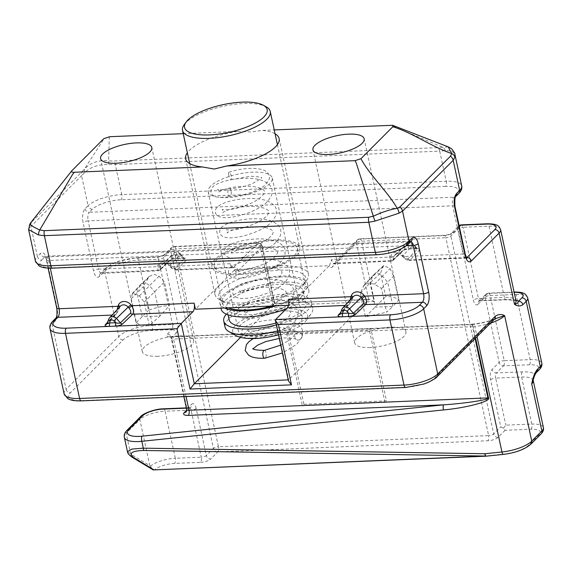 <?xml version="1.0" encoding="UTF-8"?>
<svg xmlns="http://www.w3.org/2000/svg" width="572" height="572" viewBox="0 0 572 572"><rect width="100%" height="100%" fill="white"/><g stroke="black" fill="none" stroke-linecap="round" stroke-linejoin="round"><path stroke-width="0.43" stroke-dasharray="2.86 2.15" d="M352.216 297.833A2.617 1.351 -158.6 0 1 352.345 298.67L352.345 298.67A2.617 1.351 -158.6 0 1 352.195 298.906L352.609 297.84A5.613 4.698 44.9 0 1 353.417 296.553L352.76 297.604A2.617 1.351 -158.6 0 1 352.609 297.84L341.87 309.28L340.097 313.806L349.292 304.14L352.195 298.906M350.128 300.071L347.604 305.276L340.426 312.82M119.226 307.457A2.617 1.351 -158.6 0 1 119.348 308.294L119.348 308.294A2.617 1.351 -158.6 0 1 119.198 308.522L119.62 307.457A5.613 4.698 44.9 0 1 120.42 306.17L119.762 307.221A2.617 1.351 -158.6 0 1 119.62 307.457L108.88 318.904L107.1 323.423L116.345 313.706L119.198 308.522M117.131 309.695L114.607 314.893L107.429 322.444M159.009 270.349A2.617 2.216 -132.3 0 0 160.282 269.841A2.617 2.216 -132.3 0 0 160.775 269.133L160.825 269.083A2.617 2.166 46.2 0 1 160.382 269.748A2.617 2.166 46.2 0 1 159.095 270.27L158.194 270.778L157.422 266.688L157.843 265.623A8.237 6.893 44.9 0 1 170.37 265.108L176.076 270.041L177.241 269.519L186.436 259.852A2.617 2.216 43.6 0 1 184.177 258.83L184.091 258.108L181.303 256.692L179.78 254.905A2.488 2.081 -135.1 0 0 175.99 255.062L175.254 256.935L170.949 259.373A2.617 2.166 46.2 0 1 170.506 260.038L170.506 260.038A2.617 2.166 46.2 0 1 169.212 260.56L159.095 270.27L102.395 272.608L107.465 267.532A22.272 7.457 167.8 0 1 136.129 258.065L156.177 257.236A7.858 2.631 -12.2 0 0 166.295 253.897L173.387 246.782L257.736 243.3L233.934 267.181L177.241 269.519A2.617 2.216 43.6 0 1 174.989 268.497C173.924 269.19 172.437 268.525 170.52 266.495L169.648 265.479A5.613 4.698 -135.1 0 0 162.09 264.371A5.613 4.698 -135.1 0 0 161.111 265.83L160.689 266.895A2.617 1.351 -158.6 0 1 157.422 266.688L98.563 269.119A6.549 2.839 87.6 0 0 101.366 273.123A6.549 2.839 87.6 0 0 102.395 272.608A3.932 3.289 44.9 0 0 100.393 273.459L105.462 268.375A3.932 3.289 44.9 0 1 107.465 267.532M392.006 260.732A2.617 2.216 -132.3 0 0 393.279 260.224A2.617 2.216 -132.3 0 0 393.772 259.509L393.822 259.466A2.617 2.166 46.2 0 1 393.379 260.131A2.617 2.166 46.2 0 1 392.085 260.653L391.191 261.154L390.419 257.071L390.833 256.006A8.237 6.893 44.9 0 1 403.367 255.484L409.066 260.417C408.108 261.061 404.461 258.737 403.26 257.185L403.517 256.871L402.645 255.863A5.613 4.698 -135.1 0 0 395.088 254.755A5.613 4.698 -135.1 0 0 394.101 256.213L393.686 257.278A2.617 1.351 -158.6 0 1 390.419 257.071L331.553 259.502A6.549 2.839 87.6 0 0 334.355 263.506A6.549 2.839 87.6 0 0 335.392 262.991L359.195 239.11L443.543 235.628A3.932 1.702 -92.4 0 1 444.165 235.321A3.932 1.702 -92.4 0 1 445.845 237.723L361.497 241.205L374.538 301.537L369.569 299.27L368.697 299.585L288.681 379.858L288.467 380.952M280.216 265.88A47.819 16.009 -12.2 0 0 214.993 294.53A47.819 16.009 -12.2 0 0 219.248 299.428A47.819 16.009 -12.2 0 0 243.243 302.967A47.819 16.009 -12.2 0 0 306.621 280.537A47.819 16.009 -12.2 0 0 308.465 274.317A47.819 16.009 -12.2 0 0 280.216 265.88M245.166 304.712A44.544 14.915 167.8 0 1 222.808 301.423A44.544 14.915 167.8 0 1 231.052 282.825A44.544 14.915 167.8 0 1 279.601 270.17A44.544 14.915 167.8 0 1 304.197 283.819A44.544 14.915 167.8 0 1 245.166 304.712M183.226 133.662L237.888 131.41A47.819 16.009 -12.2 0 0 187.359 152.76M237.888 131.41L251.258 131.953L262.326 130.402L274.231 129.908M370.17 347.511A26.205 8.773 167.8 0 1 354.683 342.885A26.205 8.773 167.8 0 1 390.426 327.191A26.205 8.773 167.8 0 1 405.906 331.817A26.205 8.773 167.8 0 1 370.17 347.511M149.349 325.74L144.251 302.152L139.396 295.896L132.554 293.2L131.245 298.748L136.393 322.551C138.31 324.674 142.628 325.74 149.349 325.74L159.945 316.016L142.256 316.745L137.037 292.614L139.547 286.214A6.549 5.484 44.9 0 1 140.49 284.713A6.549 5.484 44.9 0 1 140.698 284.506A6.549 5.484 44.9 0 1 149.521 285.8L154.733 291.884L159.945 316.016L169.541 305.484L164.443 281.896L159.059 276.169L154.118 274.317L149.228 276.476L143.343 286.608L148.491 310.417C155.198 307.736 162.212 306.091 169.541 305.484M157.815 356.277A26.205 8.773 167.8 0 1 142.335 351.658A26.205 8.773 167.8 0 1 178.071 335.957A26.205 8.773 167.8 0 1 193.558 340.583A26.205 8.773 167.8 0 1 157.815 356.277M288.517 299.27L289.818 305.305L288.488 305.362M466.545 257.872A6.549 2.839 -92.4 0 1 465.894 258.072L409.073 260.417L410.238 259.902L419.426 250.236A2.617 2.216 43.6 0 1 417.174 249.206L417.081 248.491L414.3 247.068L412.777 245.288A2.488 2.081 -135.1 0 0 408.987 245.445L408.251 247.318L403.939 249.757A2.617 2.166 46.2 0 1 403.503 250.422L403.503 250.422A2.617 2.166 46.2 0 1 402.209 250.944L392.085 260.653L335.392 262.991A3.932 3.289 -135.1 0 0 333.39 263.835A3.932 3.289 -135.1 0 0 332.632 266.759A10.482 4.54 -92.4 0 1 328.693 266.309L289.818 305.305M398.691 300.085L393.543 276.283L390.09 268.54L383.655 265.508L380.566 272.973L385.664 296.561C392.392 296.589 396.732 297.762 398.691 300.085L392.943 306.399L375.246 307.128L370.034 282.997L372.544 276.591A6.549 5.484 44.9 0 1 373.487 275.096A6.549 5.484 44.9 0 1 373.695 274.889A6.549 5.484 44.9 0 1 382.511 276.183L387.73 282.268L392.943 306.399L386.593 312.226L381.445 288.417L374.481 284.198L369.183 282.911L364.114 285.121L360.374 293.229L365.472 316.817L386.593 312.226M109.76 136.701L109.273 137.58L108.651 160.861L113.628 161.025L438.052 147.633A6.549 2.839 87.6 0 1 439.711 151.151L115.287 164.55L121.793 194.623L446.217 181.231L439.711 151.151L445.345 150.629L451.859 150.965L454.883 154.34M71.929 170.642L30.23 223.48L82.375 171.35A6.549 5.484 44.9 0 0 81.567 175.683L30.924 226.491L37.43 256.563L40.469 253.518A10.482 4.54 -92.4 0 1 46.604 259.109L57.043 307.371A10.482 4.54 -92.4 0 1 55.076 321.085L52.038 324.131L66.123 389.289L118.79 336.45L104.705 271.3L99.642 276.376A10.482 4.54 -92.4 0 1 93.501 270.792L83.069 222.529A10.482 4.54 -92.4 0 1 85.035 208.809L88.074 205.763L81.567 175.683L84.856 172.401C90.734 166.967 98.684 164.336 108.701 164.529L115.287 164.55A6.549 2.839 87.6 0 0 113.628 161.025M28.6 229.622L28.972 228.471L30.924 226.491A6.549 5.484 44.9 0 1 31.732 222.15M445.345 150.629A6.549 4.576 76.4 0 0 442.235 147.083L390.454 125.111M275.068 133.791A47.819 16.009 -12.2 0 0 262.326 130.402M303.911 404.275L386.493 400.865L370.842 328.471L288.259 331.882L303.911 404.275L302.395 405.798L384.97 402.388L386.493 400.865M234.77 269.584L234.313 270.206A10.482 4.54 87.6 0 0 238.259 270.656A3.932 3.289 -135.1 0 0 233.934 267.181A6.549 2.839 -92.4 0 1 232.904 267.689A6.549 2.839 -92.4 0 1 230.101 263.685L234.77 269.584L329.493 265.673L331.553 259.502M374.538 301.537L273.08 305.727L274.317 303.482L240.576 337.337M234.313 270.206L195.445 309.202M328.693 266.309L329.493 265.673M84.856 172.401A6.549 3.868 41.7 0 1 84.806 168.733C88.889 161.361 100.279 145.388 103.797 138.667M127.449 451.68L130.659 454.046A3.932 3.403 -58.8 0 0 132.161 457.257M149.807 465.665L139.847 419.576L126.169 433.29L130.659 454.046L149.807 465.665L153.174 469.927L486.636 455.884L503.667 454.111A22.272 7.457 -12.2 0 0 529.007 444.894L539.131 434.734A15.723 5.262 -12.2 0 0 531.052 429.222L505.097 430.294L503.439 428.256L500.779 426.819L490.604 379.765A7.858 3.403 87.6 0 1 492.077 369.476L499.163 362.362L485.077 297.211L477.992 304.318A3.932 3.289 44.9 0 1 478.743 301.401A3.932 3.289 44.9 0 1 480.745 300.557L487.837 293.443L513.792 292.371A15.723 5.262 167.8 0 1 514.171 292.356M475.589 338.131L473.108 326.669L474.817 326.49A3.932 1.151 84.1 0 0 473.48 324.067C481.159 323.216 488.359 321.457 495.08 318.776L492.463 320.041A30.13 10.089 167.8 0 1 473.101 324.353L471.399 324.531A7.858 2.631 -12.2 0 1 470.22 324.617L171.314 336.958A7.858 2.631 -12.2 0 1 167.274 334.205L171.836 329.629L151.78 330.459A22.272 7.457 -12.2 0 0 123.116 339.925L70.442 392.764A22.272 7.457 -12.2 0 0 81.889 400.572L406.313 387.172A22.272 7.457 -12.2 0 0 434.977 377.713L492.463 320.041A3.932 3.289 44.9 0 0 494.465 319.197M536.178 372.787A3.932 3.289 44.9 0 1 534.191 373.623L537.523 370.277A15.723 5.262 -12.2 0 0 529.443 364.764L503.489 365.837L496.396 372.951L522.35 371.879A23.581 7.894 167.8 0 1 534.191 373.623L533.218 380.022M503.439 428.256L505.834 425.146L531.788 424.074L521.614 377.019L495.659 378.092L505.834 425.146M369.569 299.27L274.317 303.482L368.697 299.585L356.435 242.878L332.632 266.759M82.375 171.35L84.806 168.733C90.676 162.541 98.627 159.917 108.651 160.861A6.549 0.729 -84.3 0 1 108.701 164.529M30.023 223.645L30.23 223.48A6.549 6.385 -123.4 0 0 28.972 228.471M448.162 146.854L438.052 147.633M384.97 402.388L369.319 329.994L286.744 333.404L288.259 331.882M286.744 333.404L302.395 405.798M369.319 329.994L370.842 328.471M381.445 288.417L393.543 276.283M360.374 293.229L370.034 282.997L380.566 272.973M365.472 316.817L385.664 296.561M393.822 259.466L403.939 249.757L405.72 245.231A5.112 4.276 44.9 0 1 406.613 243.901A5.112 4.276 44.9 0 1 413.492 244.909L417.174 249.206L407.986 258.88C406.921 259.574 405.426 258.901 403.517 256.871M131.245 298.748L143.343 286.608M136.393 322.551L148.491 310.417M144.251 302.152L164.443 281.896M465.894 258.072A6.549 2.839 -92.4 0 1 463.098 254.068L404.232 256.499L403.26 257.185L402.388 256.177L412.777 245.288M409.781 248.713L415.837 248.462A2.617 1.137 -92.4 0 1 415.422 248.67A2.617 1.137 -92.4 0 1 414.3 247.068L408.251 247.318A2.617 1.137 87.6 0 0 409.366 248.92A2.617 1.137 87.6 0 0 409.373 248.92A2.617 1.137 87.6 0 0 409.781 248.713C406.334 248.977 403.811 249.721 402.209 250.944M403.367 255.484L402.388 256.177C396.053 251.894 396.975 254.283 395.088 254.755L406.613 243.901C407.564 241.977 413.141 242.785 413.749 244.594L417.51 248.834L409.373 248.92C406.156 249.342 404.197 249.842 403.496 250.429L393.279 260.224L391.191 261.154L333.39 263.835L357.193 239.961A3.932 3.289 -135.1 0 0 356.435 242.878A3.932 1.316 -12.2 0 1 361.497 241.205A3.932 1.702 -92.4 0 0 359.817 238.803A3.932 3.932 0 0 0 357.193 239.961A3.932 3.289 -135.1 0 1 359.195 239.11A3.932 1.702 -92.4 0 1 359.817 238.803L444.165 235.321C448.834 234.985 452.037 233.162 451.658 233.133A3.932 3.289 -135.1 0 0 450.908 236.057L493.686 433.933L500.779 426.819M230.101 263.685L170.52 266.495M176.791 258.337L182.84 258.086A2.617 1.137 -92.4 0 1 182.425 258.294L182.425 258.294A2.617 1.137 -92.4 0 1 181.303 256.692L175.254 256.935A2.617 1.137 87.6 0 0 176.376 258.544L176.376 258.544A2.617 1.137 87.6 0 0 176.791 258.337C173.337 258.594 170.814 259.338 169.212 260.56M106.978 323.595L106.714 324.038A2.617 2.216 -136.4 0 0 107.1 323.423M339.975 313.971L339.704 314.421A2.617 2.216 -136.4 0 0 340.097 313.806M236.165 335.664A38.317 12.834 167.8 0 1 233.941 327.163A38.317 12.834 167.8 0 1 279.958 309.13A38.317 12.834 167.8 0 1 306.47 320.113A38.317 12.834 167.8 0 1 306.177 320.527A38.317 12.834 167.8 0 1 278.5 334.827M277.663 330.959A44.866 15.022 -12.2 0 0 311.025 313.957A44.866 15.022 -12.2 0 0 311.368 313.477A44.866 15.022 -12.2 0 0 312.762 308.122A44.866 15.022 -12.2 0 0 273.087 301.544A44.866 15.022 -12.2 0 0 226.44 321.729A44.866 15.022 -12.2 0 0 225.046 327.084M239.21 326.648A32.754 10.968 167.8 0 1 273.259 311.912A32.754 10.968 167.8 0 1 302.216 316.716A32.754 10.968 167.8 0 1 301.201 320.627A32.754 10.968 167.8 0 1 267.153 335.356A32.754 10.968 167.8 0 1 238.195 330.559A32.754 10.968 167.8 0 1 239.21 326.648M209.216 187.895A32.754 10.968 167.8 0 1 243.257 173.159A32.754 10.968 167.8 0 1 272.222 177.964A32.754 10.968 167.8 0 1 271.2 181.867A32.754 10.968 167.8 0 1 237.158 196.604A32.754 10.968 167.8 0 1 208.194 191.806A32.754 10.968 167.8 0 1 209.216 187.895M298.319 253.153A44.866 15.022 167.8 0 1 251.68 273.337A44.866 15.022 167.8 0 1 212.005 266.759A44.866 15.022 167.8 0 1 213.399 261.404A44.866 15.022 167.8 0 1 260.038 241.212A44.866 15.022 167.8 0 1 299.714 247.798A44.866 15.022 167.8 0 1 298.319 253.153M296.153 253.36A42.578 14.257 167.8 0 1 251.894 272.515A42.578 14.257 167.8 0 1 214.243 266.273A42.578 14.257 167.8 0 1 215.565 261.19A42.578 14.257 167.8 0 1 259.831 242.035A42.578 14.257 167.8 0 1 297.476 248.277A42.578 14.257 167.8 0 1 296.153 253.36M228.078 307.858A42.578 14.257 167.8 0 1 222.072 302.474A42.578 14.257 167.8 0 1 223.395 297.39A42.578 14.257 167.8 0 1 267.653 278.235A42.578 14.257 167.8 0 1 305.298 284.477A42.578 14.257 167.8 0 1 303.975 289.561A42.578 14.257 167.8 0 1 272.451 306.02M224.674 307.993A44.866 15.022 167.8 0 1 219.827 302.953A44.866 15.022 167.8 0 1 221.221 297.597A44.866 15.022 167.8 0 1 267.868 277.413A44.866 15.022 167.8 0 1 307.543 283.991A44.866 15.022 167.8 0 1 306.149 289.346A44.866 15.022 167.8 0 1 275.854 305.884M221.135 308.987A44.866 15.022 167.8 0 1 222.529 303.632A44.866 15.022 167.8 0 1 269.169 283.447A44.866 15.022 167.8 0 1 308.844 290.025A44.866 15.022 167.8 0 1 307.45 295.381A44.866 15.022 167.8 0 1 286.286 308.851M302.18 295.888A39.304 13.163 167.8 0 1 261.325 313.57A39.304 13.163 167.8 0 1 226.576 307.815A39.304 13.163 167.8 0 1 227.799 303.117A39.304 13.163 167.8 0 1 268.654 285.435A39.304 13.163 167.8 0 1 303.403 291.198A39.304 13.163 167.8 0 1 302.18 295.888M229.186 319.877A39.304 13.163 167.8 0 1 230.409 315.186A39.304 13.163 167.8 0 1 271.264 297.504A39.304 13.163 167.8 0 1 306.013 303.267A39.304 13.163 167.8 0 1 304.79 307.958A39.304 13.163 167.8 0 1 275.961 323.087M226.312 314.185A44.866 15.022 167.8 0 1 273.709 295.223A44.866 15.022 167.8 0 1 311.454 302.087A44.866 15.022 167.8 0 1 310.06 307.443A44.866 15.022 167.8 0 1 276.355 324.925M184.263 124.582A44.866 15.022 167.8 0 1 223.209 106.249A44.866 15.022 167.8 0 1 266.245 106.857M264.278 350.386L264.35 350.386A3.932 1.702 -92.4 0 1 266.03 352.788A3.932 1.702 -92.4 0 1 264.793 358.222M302.066 335.092A3.932 3.532 124.3 0 0 300.7 333.026A3.932 3.532 124.3 0 0 296.518 333.283A3.932 3.532 124.3 0 0 294.909 337.459A3.932 3.532 124.3 0 0 296.275 339.518A3.932 3.532 124.3 0 0 300.457 339.26A3.932 3.532 124.3 0 0 302.066 335.092M228.736 174.996A3.932 1.123 71.7 0 1 228.929 172.243A3.932 1.123 71.7 0 1 231.596 176.948A3.932 1.123 71.7 0 1 231.395 179.708A3.932 1.123 71.7 0 1 228.736 174.996M231.074 191.105A3.932 1.702 87.6 0 0 229.393 188.703A3.932 1.702 87.6 0 0 229.308 188.71A3.932 1.702 87.6 0 0 228.035 194.151A3.932 1.702 87.6 0 0 228.035 194.158A3.932 1.702 87.6 0 0 229.722 196.561A3.932 1.702 87.6 0 0 229.794 196.553A3.932 1.702 87.6 0 0 231.074 191.105L231.074 191.105M347.604 305.276A2.617 2.159 -137.7 0 0 348.984 304.654L348.984 304.654A2.617 2.159 -137.7 0 0 349.335 304.082M114.607 314.893A2.617 2.159 -137.7 0 0 115.987 314.278L115.987 314.278A2.617 2.159 -137.7 0 0 116.345 313.706M99.642 276.376A3.932 3.289 44.9 0 1 100.393 273.459L158.194 270.778L160.282 269.841L170.506 260.038C171.207 259.459 173.159 258.959 176.376 258.544L184.513 258.451L180.752 254.218L179.78 254.905M50.293 268.197L48.627 260.482L406.485 245.71M112.091 315.079L114.529 314.979A2.617 2.216 -136.4 0 0 115.901 314.371A2.617 2.216 -136.4 0 0 116.295 313.756M345.088 305.462L347.519 305.362A2.617 2.216 -136.4 0 0 348.899 304.754A2.617 2.216 -136.4 0 0 349.292 304.14M466.38 257.586L410.238 259.902A2.617 2.216 43.6 0 1 407.986 258.88M445.481 186.379L121.057 199.771A22.272 7.457 -12.2 0 0 92.392 209.238L89.354 212.283L453.889 197.233L456.928 194.187A22.272 7.457 -12.2 0 0 445.481 186.379A3.932 1.702 87.6 0 0 446.217 181.231A26.205 8.773 167.8 0 1 461.697 185.857M92.392 209.238A3.932 3.289 44.9 0 1 88.074 205.763A26.205 8.773 167.8 0 1 121.793 194.623A3.932 1.702 87.6 0 1 121.057 199.771M35.414 261.132A26.205 8.773 167.8 0 1 37.43 256.563A3.932 3.289 -135.1 0 0 41.749 260.038A22.272 7.457 -12.2 0 0 53.196 267.846L377.62 254.454A22.272 7.457 -12.2 0 0 406.284 244.988L409.323 241.942L44.788 256.992L41.749 260.038M443.543 235.628A7.858 2.631 167.8 0 0 453.66 232.289L459.33 226.605M415.837 248.462C419.033 248.455 420.234 249.042 419.426 250.236M273.08 305.727L260.038 245.395L175.69 248.877L218.468 446.753L488.631 435.599L445.845 237.723A3.932 1.316 -12.2 0 0 450.908 236.057L457.993 228.943A3.932 1.316 167.8 0 1 463.055 227.27L478.442 298.462L504.397 297.39L489.01 226.205L463.055 227.27A3.932 1.702 -92.4 0 0 461.375 224.867M186.05 396.553L173.616 339.053L472.522 326.712L475.096 338.624M186.386 408.158L188.789 408.058L186.751 410.103M196.153 408.479A7.858 3.403 87.6 0 0 191.548 404.29A3.932 3.289 -135.1 0 1 190.791 407.214A3.932 3.289 -135.1 0 1 188.789 408.058A3.932 1.702 -92.4 0 1 189.411 407.75A3.932 1.702 -92.4 0 1 191.091 410.153A3.932 1.316 -12.2 0 0 196.153 408.479L206.32 455.541A3.932 1.316 -12.2 0 1 201.265 457.207L191.091 410.153L165.136 411.225L175.311 458.279L201.265 457.207A3.932 1.702 -92.4 0 1 200.529 462.355L174.574 463.427A15.723 5.262 -12.2 0 0 154.912 469.583M200.529 462.355A7.858 2.631 -12.2 0 0 210.646 459.009A3.932 3.289 44.9 0 1 206.32 455.541L213.413 448.427L170.628 250.55L163.542 257.665L177.627 322.815A3.932 1.316 167.8 0 1 172.572 324.488L158.48 259.33L138.424 260.16L152.517 325.318L172.572 324.488A3.932 1.702 87.6 0 1 171.836 329.629A3.932 3.289 -135.1 0 1 176.155 333.104L171.6 337.68L186.987 408.866L191.548 404.29M505.097 430.294L498.012 437.401A7.858 2.631 -12.2 0 1 487.895 440.747L217.732 451.901L210.646 459.009M182.84 258.086C186.043 258.072 187.237 258.658 186.436 259.852M465.415 254.762A3.932 1.316 167.8 0 0 463.098 254.068L452.659 205.806L88.124 220.856L98.563 269.119A3.932 1.316 167.8 0 0 93.501 270.792M477.992 304.318A7.858 3.403 87.6 0 1 473.387 300.128L457.993 228.943A3.932 3.289 -135.1 0 1 458.751 226.026L451.658 233.133A3.932 3.289 -135.1 0 1 453.66 232.289M529.443 364.764A3.932 1.702 87.6 0 0 530.18 359.624L516.094 294.466L490.14 295.538L504.225 360.689L530.18 359.624A19.648 6.578 167.8 0 1 541.791 363.091M515.872 300.207A23.581 7.894 -12.2 0 0 506.699 299.485L480.745 300.557A3.932 1.702 -92.4 0 1 480.123 300.865A3.932 1.702 -92.4 0 1 478.442 298.462A3.932 1.316 167.8 0 0 473.387 300.128M275.64 319.533L288.681 379.858L288.238 379.879M238.259 270.656L262.062 246.775L274.317 303.482M176.155 333.104A7.858 3.403 87.6 0 0 177.627 322.815M490.561 323.116A26.205 8.773 -12.2 0 1 474.817 326.49L477.027 336.693M126.927 430.373A3.932 3.289 44.9 0 0 126.169 433.29A23.581 7.894 -12.2 0 0 124.36 437.401M533.226 380.487A19.648 6.578 -12.2 0 0 521.614 377.019A3.932 1.702 -92.4 0 1 522.35 371.879M531.052 429.222A3.932 1.702 -92.4 0 0 531.788 424.074A19.648 6.578 167.8 0 1 543.4 427.541M527.706 297.933A19.648 6.578 -12.2 0 0 516.094 294.466A3.932 1.702 87.6 0 0 514.414 292.063M506.699 299.485A3.932 1.702 -92.4 0 1 506.077 299.792A3.932 1.702 -92.4 0 1 504.397 297.39A19.648 6.578 167.8 0 1 516.008 300.858M500.614 229.672A19.648 6.578 -12.2 0 0 489.01 226.205A3.932 1.702 -92.4 0 0 487.323 223.802M123.116 339.925A3.932 3.289 44.9 0 1 118.79 336.45A26.205 8.773 167.8 0 1 152.517 325.318A3.932 1.702 87.6 0 1 151.78 330.459M166.295 253.897A3.932 3.289 44.9 0 0 164.3 254.74L164.3 254.74A3.932 3.289 44.9 0 0 163.542 257.665A3.932 1.316 167.8 0 1 158.48 259.33A3.932 1.702 87.6 0 0 156.799 256.928L136.744 257.757A3.932 1.702 87.6 0 1 138.424 260.16A26.205 8.773 -12.2 0 0 104.705 271.3A3.932 3.289 44.9 0 1 105.462 268.375C105.391 267.832 108.137 266.073 113.692 263.106L118.49 261.232L136.744 257.757A3.932 1.702 87.6 0 0 136.129 258.065M64.107 393.851A26.205 8.773 167.8 0 1 66.123 389.289A3.932 3.289 44.9 0 0 70.442 392.764M52.788 321.214A3.932 3.289 -135.1 0 0 52.038 324.131A26.205 8.773 -12.2 0 0 50.021 328.7M150.336 466.33A19.648 6.578 167.8 0 1 175.311 458.279A3.932 1.702 -92.4 0 1 174.574 463.427M163.456 408.823A3.932 1.702 87.6 0 1 165.136 411.225A19.648 6.578 -12.2 0 0 139.847 419.576A3.932 3.289 44.9 0 1 140.598 416.652M46.604 259.109A3.932 1.316 -12.2 0 0 46.303 259.788A3.932 1.316 -12.2 0 0 48.627 260.482A6.549 2.839 87.6 0 0 45.824 256.478A6.549 2.839 87.6 0 0 44.788 256.992A3.932 3.289 -135.1 0 1 40.469 253.518M48.105 268.132L46.303 259.788L44.831 256.227L411.325 241.098A3.932 3.289 44.9 0 1 409.323 241.942A6.549 2.839 -92.4 0 1 410.36 241.427A6.549 2.839 -92.4 0 1 410.896 241.527M85.035 208.809A3.932 3.289 -135.1 0 0 89.354 212.283A6.549 2.839 87.6 0 0 88.124 220.856A3.932 1.316 167.8 0 0 83.069 222.529M454.983 206.499A3.932 1.316 167.8 0 0 452.659 205.806A6.549 2.839 -92.4 0 1 453.889 197.233A3.932 3.289 -135.1 0 0 455.891 196.389M217.732 451.901A3.932 3.289 44.9 0 1 213.413 448.427A3.932 1.316 167.8 0 1 218.468 446.753A3.932 1.702 87.6 0 1 217.732 451.901M186.322 407.879L190.791 407.214L186.229 411.783A3.932 3.289 -135.1 0 0 186.987 408.866A3.932 1.316 167.8 0 0 186.686 409.552M471.399 324.531A3.932 1.151 84.1 0 1 471.771 324.245A3.932 1.151 84.1 0 1 473.108 326.669A3.932 1.316 167.8 0 1 472.522 326.712A3.932 1.702 87.6 0 0 470.842 324.31L171.936 336.651A3.932 1.702 87.6 0 1 173.616 339.053A3.932 1.316 167.8 0 1 171.293 338.359A3.932 1.316 167.8 0 1 171.6 337.68A3.932 3.289 -135.1 0 0 167.274 334.205M183.898 396.639L171.293 338.359L169.955 336.515L171.936 336.651A3.932 1.702 87.6 0 0 171.314 336.958M473.101 324.353A3.932 1.151 84.1 0 1 473.48 324.067L470.842 324.31A3.932 1.702 87.6 0 0 470.22 324.617M81.889 400.572A3.932 1.702 -92.4 0 1 81.274 400.879M406.313 387.172A3.932 1.702 -92.4 0 1 405.691 387.48M434.977 377.713A3.932 3.289 -135.1 0 0 436.979 376.862M537.523 370.277A3.932 3.289 -135.1 0 0 539.525 369.433M503.489 365.837A3.932 1.702 87.6 0 0 504.225 360.689A3.932 1.316 167.8 0 0 499.163 362.362A3.932 3.289 -135.1 0 0 503.489 365.837M490.604 379.765A3.932 1.316 -12.2 0 1 495.659 378.092A3.932 1.702 -92.4 0 1 496.396 372.951A3.932 3.289 44.9 0 1 492.077 369.476M490.14 295.538A3.932 1.702 87.6 0 0 488.459 293.136A3.932 1.702 87.6 0 0 487.837 293.443A3.932 3.289 44.9 0 0 485.835 294.287A3.932 3.289 44.9 0 0 485.077 297.211A3.932 1.316 167.8 0 1 490.14 295.538M498.012 437.401A3.932 3.289 44.9 0 1 493.686 433.933A3.932 1.316 167.8 0 1 488.631 435.599A3.932 1.702 87.6 0 1 487.895 440.747M262.062 246.775A3.932 3.289 -135.1 0 0 257.736 243.3A3.932 1.702 87.6 0 1 258.358 242.993A3.932 1.702 87.6 0 1 260.038 245.395A3.932 1.316 167.8 0 1 262.362 246.089A3.932 1.316 167.8 0 1 262.062 246.775M459.137 225.704A3.932 3.289 -135.1 0 0 458.751 226.026A3.932 3.932 0 0 1 459.13 225.69M175.69 248.877A3.932 1.702 87.6 0 0 174.01 246.475A3.932 1.702 87.6 0 0 173.387 246.782A3.932 3.289 44.9 0 0 171.385 247.633A3.932 3.289 44.9 0 0 170.628 250.55A3.932 1.316 167.8 0 1 175.69 248.877M274.71 303.203L262.362 246.089A3.932 3.932 0 0 0 258.358 242.993L174.01 246.475A3.932 3.932 0 0 0 171.385 247.633L164.3 254.74C162.405 255.634 162.92 256.206 156.799 256.928A3.932 1.702 87.6 0 0 156.177 257.236M456.928 194.187A3.932 3.289 -135.1 0 0 458.93 193.336M486.264 456.17A3.932 1.151 84.1 0 0 486.636 455.884A3.932 1.702 -92.4 0 1 486.164 456.17M503.288 454.404A3.932 1.151 84.1 0 0 503.667 454.111M541.133 433.891A3.932 3.289 44.9 0 1 539.131 434.734M531.002 444.051A3.932 3.289 44.9 0 1 529.007 444.894M408.286 244.144A3.932 3.289 44.9 0 1 406.284 244.988M376.998 254.762A3.932 1.702 87.6 0 0 377.62 254.454M52.574 268.154A3.932 1.702 87.6 0 0 53.196 267.846M55.827 318.168A3.932 3.289 -135.1 0 0 55.076 321.085M56.735 308.051A3.932 1.316 167.8 0 1 57.043 307.371M374.481 284.198L390.09 268.54M363.098 286.658L372.544 276.591L382.761 266.938M408.987 245.445A2.617 1.351 21.4 0 0 405.72 245.231L394.101 256.213A2.617 1.351 -158.6 0 1 390.833 256.006M393.686 257.278C392.921 259.373 392.95 260.117 393.772 259.509M342.607 308.115A5.112 4.276 -135.1 0 0 341.87 309.28M139.396 295.896L159.059 276.169M132.053 294.208L147.662 278.543M160.825 269.083L170.949 259.373L172.723 254.855L161.111 265.83A2.617 1.351 -158.6 0 1 157.843 265.623M160.689 266.895C159.924 268.99 159.953 269.734 160.775 269.133M175.99 255.062A2.617 1.351 21.4 0 0 172.723 254.855A5.112 4.276 44.9 0 1 173.616 253.525A5.112 4.276 44.9 0 1 180.495 254.533L169.648 265.479L169.391 265.794L170.263 266.809C171.464 268.354 175.111 270.685 176.069 270.034M170.37 265.108L169.391 265.794C163.056 261.518 163.978 263.906 162.09 264.371L173.616 253.525C174.539 251.608 180.137 252.388 180.752 254.218L180.495 254.533L184.177 258.83L174.989 268.497M109.609 317.732A5.112 4.276 -135.1 0 0 108.88 318.904M119.805 306.835A2.617 1.351 -158.6 0 1 119.762 307.221L119.348 308.294C118.976 309.495 117.153 312.977 115.987 314.278L106.714 324.038M352.802 297.211A2.617 1.351 -158.6 0 1 352.76 297.604L352.345 298.67C351.973 299.878 350.15 303.36 348.984 304.654L339.704 314.421M222.808 301.423L219.248 299.428M185.643 158.794L214.993 294.53M354.683 342.885L312.948 149.843M142.335 351.658L100.6 158.608M233.669 267.675L176.076 270.041M193.558 340.583L151.816 147.533M405.906 331.817L364.164 138.767M279.122 138.581L308.465 274.317M304.197 283.819L306.621 280.537M516.201 301.294C514.292 301.58 521.328 300.607 506.077 299.792L480.123 300.865L478.743 301.401L485.835 294.287A3.932 3.932 0 0 1 488.459 293.136L514.114 292.077M364.107 285.121L373.487 275.096M383.655 265.508L373.695 274.889M132.554 293.2L140.49 284.713M149.228 276.476L140.698 284.506M306.177 320.527L311.025 313.957M272.222 177.964L302.216 316.716M189.697 163.578L212.005 266.759M214.243 266.273L222.072 302.474M219.827 302.953L220.949 308.151M226.576 307.815L228.106 314.893M311.454 302.087L312.762 308.122M303.403 291.198L306.013 303.267M307.543 283.991L308.844 290.025M297.476 248.277L305.298 284.477M277.406 144.616L299.714 247.798M208.194 191.806L238.195 330.559M300.7 333.026C299.656 331.631 295.495 330.63 288.238 330.023L272.129 331.696L262.326 334.456L252.838 338.846M252.752 348.562L252.888 349.17L253.067 348.813M228.929 172.243C236.293 169.855 243.586 168.554 250.815 168.347C262.333 168.382 268.44 170.971 269.14 176.105C270.477 177.399 268.983 180.552 264.65 185.55C255.763 191.906 244.115 195.581 229.722 196.561M231.395 179.708L250.436 176.219C258.83 176.755 262.541 177.363 261.576 178.056L261.44 177.449C262.562 177.685 259.509 179.744 252.266 183.633C244.973 186.594 237.344 188.281 229.393 188.703M296.275 339.518C295.953 339.804 296.768 337.916 284.935 337.916L279.272 338.424M246.689 338.338L243.894 337.137L241.584 333.819C241.327 330.823 242.585 328.507 245.359 326.877C253.854 320.849 280.702 316.788 294.022 322.451C299.242 324.825 302.116 327.735 302.667 331.188L302.359 336.436L296.718 344.351L282.411 352.945M258.644 338.302L278.507 332.532L294.373 322.15L297.991 316.23L298.298 310.975C297.747 307.522 294.866 304.611 289.654 302.245C276.333 296.575 249.485 300.643 240.991 306.663C238.217 308.301 236.958 310.61 237.216 313.613C237.03 314.135 237.802 315.243 239.525 316.924C242.414 318.575 246.36 319.083 251.373 318.447C263.706 317.367 282.446 310.51 289.997 301.945L293.622 296.024L293.929 290.769C293.379 287.316 290.497 284.398 285.285 282.032C271.965 276.362 245.116 280.43 236.622 286.458C233.841 288.088 232.582 290.404 232.847 293.4C232.661 293.929 233.433 295.03 235.156 296.718C238.045 298.362 241.992 298.87 247.004 298.241C259.338 297.161 278.078 290.304 285.628 281.731L289.253 275.811L289.554 270.556C289.01 267.103 286.129 264.192 280.916 261.826C267.596 256.156 240.748 260.224 232.253 266.245C229.472 267.882 228.214 270.191 228.478 273.194C228.292 273.716 229.057 274.825 230.788 276.505C233.676 278.156 237.623 278.664 242.635 278.028C254.962 276.948 273.709 270.091 281.26 261.526L284.885 255.605L285.185 250.343C284.642 246.889 281.76 243.979 276.548 241.613C263.227 235.943 236.379 240.011 227.885 246.039C225.103 247.669 223.845 249.985 224.102 252.981C223.924 253.51 224.689 254.612 226.419 256.299C229.308 257.943 233.254 258.451 238.267 257.822C250.593 256.742 269.34 249.885 276.891 241.312L280.516 235.392L280.816 230.137C280.273 226.684 277.391 223.774 272.179 221.407C258.859 215.737 232.01 219.805 223.509 225.826C220.735 227.456 219.476 229.772 219.734 232.775C219.548 233.297 220.32 234.406 222.05 236.086C224.939 237.73 228.886 238.238 233.898 237.609C246.225 236.529 264.972 229.672 272.522 221.107L276.14 215.186L276.448 209.924C275.904 206.471 273.023 203.56 267.81 201.194C254.49 195.524 227.642 199.592 219.14 205.62C216.366 207.25 215.108 209.567 215.365 212.562C215.179 213.091 215.951 214.193 217.682 215.88C220.563 217.524 224.517 218.032 229.529 217.403C241.856 216.323 260.603 209.466 268.154 200.894L271.772 194.973L272.079 189.718C271.536 186.265 268.654 183.355 263.435 180.988C250.121 175.318 223.273 179.379 214.772 185.407C211.998 187.037 210.739 189.353 210.996 192.356C210.789 192.878 211.59 194.001 213.413 195.738L215.737 196.768C219.205 197.669 223.888 197.597 229.794 196.553M280.73 345.159L290.254 339.575L293.922 335.907L294.98 332.847C295.245 332.911 294.873 329.343 282.032 327.749C267.617 327.427 256.95 329.229 250.043 333.147L248.992 333.941L249.263 332.16L248.284 330.659L249.192 330.888C255.798 331.774 265.487 329.501 278.257 324.052C283.812 321.235 287.587 318.447 289.568 315.673C290.612 313.785 290.962 312.77 290.612 312.641C290.869 312.705 290.505 309.137 277.663 307.536C263.249 307.221 252.581 309.016 245.674 312.934L244.623 313.728L244.895 311.954L243.915 310.446L244.823 310.675C251.43 311.568 261.118 309.288 273.888 303.846C279.443 301.029 283.212 298.234 285.199 295.467C286.243 293.572 286.593 292.564 286.243 292.428C286.5 292.492 286.136 288.924 273.294 287.33C258.88 287.008 248.212 288.81 241.305 292.728L240.254 293.515L240.526 291.741L239.546 290.24L240.454 290.469C247.061 291.355 256.749 289.082 269.519 283.633C275.075 280.816 278.843 278.028 280.831 275.254C281.874 273.359 282.225 272.351 281.874 272.222C282.132 272.286 281.767 268.718 268.926 267.117C254.504 266.802 243.844 268.597 236.93 272.515L235.886 273.309L236.157 271.536L235.178 270.027L236.079 270.256C242.692 271.149 252.381 268.869 265.151 263.427C270.706 260.61 274.474 257.815 276.462 255.04C277.506 253.153 277.856 252.145 277.506 252.009C277.763 252.073 277.399 248.505 264.55 246.911C250.136 246.589 239.475 248.391 232.561 252.302L231.517 253.096L231.789 251.322L230.809 249.814L231.71 250.05C238.324 250.936 248.012 248.663 260.775 243.214C266.337 240.397 270.106 237.602 272.086 234.835C273.137 232.94 273.488 231.932 273.137 231.803C273.395 231.86 273.03 228.299 260.181 226.698C245.767 226.383 235.106 228.178 228.192 232.096L227.148 232.89L227.42 231.109L226.44 229.608L227.341 229.837C233.955 230.73 243.643 228.45 256.406 223.008C261.969 220.191 265.737 217.396 267.717 214.622C268.768 212.734 269.119 211.719 268.768 211.59C269.026 211.654 268.661 208.086 255.813 206.492C241.398 206.17 230.738 207.972 223.824 211.883L222.78 212.677L223.051 210.904L222.065 209.395L222.973 209.631C229.579 210.517 239.275 208.244 252.037 202.795C257.6 199.978 261.368 197.183 263.349 194.416C264.4 192.521 264.743 191.513 264.4 191.384C264.657 191.441 264.293 187.873 251.444 186.279C237.03 185.964 226.369 187.759 219.455 191.677L218.404 192.471L218.683 190.69L217.696 189.189C217.196 188.853 217.825 190.519 229.308 188.71"/><path stroke-width="0.86" d="M350.128 300.071L350.915 296.696L288.517 299.27A6.549 2.839 -92.4 0 1 287.287 307.843L275.64 319.533L341.92 316.795A2.617 1.137 87.6 0 0 342.413 313.363L348.47 313.113A2.617 1.137 -92.4 0 1 347.976 316.545L341.92 316.795C338.724 316.809 337.523 316.216 338.331 315.029A2.617 2.216 -136.4 0 0 339.704 314.421L340.097 313.806C339.732 314.307 340.504 314.157 342.413 313.363L343.15 311.49A2.488 2.081 44.9 0 1 346.939 311.332L348.47 313.113C350.829 313.735 352.452 313.778 353.332 313.256L349.649 308.959A5.112 4.276 -135.1 0 0 342.607 308.115L353.417 296.553A5.613 4.698 44.9 0 1 356.363 295.259A5.613 4.698 44.9 0 1 361.154 297.483L363.863 295.116A8.237 6.893 -135.1 0 0 356.835 291.842A8.237 6.893 -135.1 0 0 351.337 295.631L350.915 296.696A2.617 1.351 -158.6 0 1 352.216 297.833M108.88 318.904A2.617 1.351 21.4 0 0 108.73 319.133L107.1 323.423C106.735 323.924 107.507 323.781 109.416 322.987L110.153 321.106A2.488 2.081 44.9 0 1 113.942 320.949L115.472 322.737C117.839 323.352 119.455 323.402 120.335 322.88L116.652 318.583A5.112 4.276 -135.1 0 0 109.609 317.732L120.42 306.17A5.613 4.698 44.9 0 1 123.366 304.876A5.613 4.698 44.9 0 1 128.157 307.107L130.866 304.733A8.237 6.893 -135.1 0 0 123.838 301.465A8.237 6.893 -135.1 0 0 118.34 305.248L117.918 306.313A2.617 1.351 -158.6 0 1 119.226 307.457M107.429 322.444L105.334 324.646C104.526 325.84 105.727 326.426 108.93 326.412A2.617 1.137 87.6 0 0 109.416 322.987L115.472 322.737A2.617 1.137 -92.4 0 1 114.979 326.162L66.238 328.178A22.272 7.457 167.8 0 1 54.79 320.37L57.829 317.317A6.549 2.839 87.6 0 0 59.059 308.744L117.918 306.313L117.131 309.695M187.359 152.76A47.819 16.009 -12.2 0 0 185.643 158.794A47.819 16.009 -12.2 0 0 202.438 166.974L214.285 169.04L226.877 165.966A47.819 16.009 -12.2 0 0 279.122 138.581A47.819 16.009 -12.2 0 0 275.068 133.791M328.428 154.461A26.205 8.773 167.8 0 1 312.948 149.843A26.205 8.773 167.8 0 1 348.684 134.141A26.205 8.773 167.8 0 1 364.164 138.767A26.205 8.773 167.8 0 1 328.428 154.461M116.08 163.227A26.205 8.773 167.8 0 1 100.6 158.608A26.205 8.773 167.8 0 1 136.336 142.907A26.205 8.773 167.8 0 1 151.816 147.533A26.205 8.773 167.8 0 1 116.08 163.227M113.942 320.949L128.157 307.107L129.029 308.115C130.752 310.339 131.224 312.026 130.459 313.17L120.335 322.88A2.617 2.166 -133.8 0 0 122.551 323.938L132.675 314.228L192.907 311.74L181.26 323.43L176.984 328.721L190.033 389.046L291.484 384.856L278.442 324.531L389.925 319.927L404.011 385.078L79.587 398.477L65.501 333.319L176.984 328.721M288.488 305.362L195.445 309.202L194.137 303.167L131.739 305.748L130.866 304.733M130.459 313.17A2.617 2.166 -133.8 0 0 132.675 314.228C134.02 312.319 133.705 309.488 131.739 305.748L129.029 308.115M192.907 311.74A6.549 2.839 87.6 0 0 194.137 303.167M346.939 311.332L361.154 297.483L362.026 298.498C363.742 300.722 364.221 302.409 363.456 303.553L353.332 313.256A2.617 2.166 -133.8 0 0 355.548 314.314L365.672 304.611C367.017 302.695 366.702 299.871 364.729 296.124L363.863 295.116M490.561 323.116A26.205 8.773 -12.2 0 0 504.633 315.644C501.394 313.978 498.255 314.185 495.216 316.28L437.737 373.945L423.652 308.794L426.691 305.741A10.482 4.54 87.6 0 0 428.65 292.027L418.218 243.765A10.482 4.54 87.6 0 0 412.076 238.174L409.037 241.227L402.538 211.147L398.977 213.192L375.132 221.064L368.811 222.279L375.318 252.359L50.894 265.751A26.205 8.773 167.8 0 1 35.414 261.132L28.6 229.622L30.023 223.645L71.743 170.849L103.797 138.667L109.76 136.701L183.226 133.662M465.894 258.072L466.888 258.322L465.415 254.762L454.983 206.499C454.618 200 454.919 196.632 455.891 196.389L458.93 193.336C461.311 190.876 462.24 188.381 461.697 185.857L454.883 154.347L454.862 157.128L453.181 160.339L459.681 190.419L456.642 193.465A10.482 4.54 87.6 0 0 454.683 207.186L465.115 255.448A10.482 4.54 87.6 0 0 471.257 261.032L499.106 233.09L514.5 304.275C517.353 306.356 520.141 306.499 522.858 304.704L526.19 301.358L540.275 366.509L536.944 369.855C534.555 373.18 532.811 377.87 531.717 383.912L533.226 380.487A19.648 6.578 -12.2 0 1 531.717 383.912L541.891 430.966L531.76 441.126A26.205 8.773 167.8 0 1 501.951 451.973L484.927 453.746A3.932 0.98 90.9 0 0 485.542 456.056L153.174 469.927L132.161 457.257A3.932 3.403 -58.8 0 0 133.884 457.693C128.3 453.26 131.646 450.85 143.915 450.471L485.542 456.056A3.932 1.702 -92.4 0 0 486.021 456.191A3.932 3.932 0 0 0 486.264 456.17L503.288 454.404A3.932 1.151 84.1 0 1 501.951 451.973L477.027 336.693M412.076 238.174A3.932 3.289 44.9 0 1 411.325 241.098L408.286 244.144A3.932 3.289 44.9 0 0 409.037 241.227A26.205 8.773 167.8 0 1 375.318 252.359A3.932 1.702 87.6 0 0 376.998 254.762L52.574 268.154A3.932 1.702 87.6 0 1 50.894 265.751L44.387 235.678L38.496 234.963L28.6 229.622M274.231 129.908L392.664 125.297L392.835 126.734L360.961 158.701L355.005 160.675L356.106 162.634L373.337 216.209A6.549 1.83 67.8 0 0 375.132 221.064M226.877 165.966L355.005 160.675M38.496 234.963A6.549 3.475 -69.8 0 1 39.754 229.98L72.63 174.338L74.31 172.265C71.722 172.315 70.928 171.779 71.929 170.642M74.31 172.265L202.438 166.974M240.576 337.337L194.308 383.755L190.033 389.046M392.835 126.734C411.854 132.525 432.618 147.168 451.758 153.582A6.549 5.284 8.4 0 1 454.862 157.128M398.977 213.192A6.549 4.962 -102.5 0 0 397.183 208.33C387.973 191.956 369.469 175.039 360.961 158.701M443.436 409.945A3.932 1.151 -95.9 0 1 443.586 404.847L141.963 436.2A19.648 6.578 167.8 0 1 128.929 429.529A3.932 3.289 44.9 0 0 126.927 430.373C124.703 432.682 123.845 435.027 124.36 437.401A23.581 7.894 -12.2 0 0 141.813 441.305L443.436 409.945C466.573 407.872 491.362 401.222 488.502 397.855L475.589 338.131M141.963 436.2A3.932 1.151 -95.9 0 0 141.813 441.305L143.293 448.162L131.839 449.084L127.449 451.68C128.064 452.395 126.369 452.931 132.161 457.257M486.264 456.17A3.932 1.151 84.1 0 1 484.927 453.746L143.293 448.162A3.932 0.98 90.9 0 0 143.915 450.471M133.884 457.693L153.761 469.755L153.174 469.927M186.751 410.103L184.234 412.627A7.858 2.631 167.8 0 0 188.274 415.386L443.586 404.847C465.937 403.36 490.318 399.542 487.916 397.897L189.01 410.246L186.05 396.553M533.226 380.487L543.4 427.541A19.648 6.578 167.8 0 1 541.891 430.966A3.932 3.289 44.9 0 1 541.133 433.891L531.002 444.051A3.932 3.289 44.9 0 0 531.76 441.126L504.633 315.644L495.023 318.797M495.216 316.28A3.932 3.289 44.9 0 1 494.473 319.19A3.932 3.289 44.9 0 1 494.465 319.197L436.979 376.862A3.932 3.289 -135.1 0 0 437.737 373.945A26.205 8.773 167.8 0 1 404.011 385.078A3.932 1.702 -92.4 0 0 405.691 387.48L423.952 384.012L428.75 382.132C434.305 379.164 437.051 377.413 436.979 376.862M536.944 369.855A3.932 3.289 44.9 0 1 536.186 372.78A3.932 3.289 44.9 0 1 536.178 372.787C535.592 373.266 533.89 376.927 533.204 380.065M514.171 292.356A15.723 5.262 167.8 0 1 521.871 297.883L518.532 301.229A3.932 3.289 44.9 0 1 522.858 304.704M515.872 300.207A23.581 7.894 -12.2 0 1 518.532 301.229C518.318 302.788 516.974 303.803 514.5 304.275A19.648 6.578 167.8 0 0 516.008 300.858L500.614 229.672A19.648 6.578 -12.2 0 1 499.106 233.09A3.932 3.289 44.9 0 0 494.787 229.615L466.931 257.557L466.38 257.586M275.64 319.533L275.425 320.62L278.442 324.531M275.425 320.62L288.467 380.952L291.484 384.856M30.23 223.48C29.072 224.36 32.246 226.526 39.754 229.98L44.208 230.666A6.549 2.839 87.6 0 0 44.387 235.678L368.811 222.279A6.549 2.839 87.6 0 1 368.633 217.274L44.208 230.666M368.633 217.274L373.337 216.209C382.268 212.069 390.218 209.445 397.183 208.33L399.885 206.95L450.529 156.149L451.758 153.582L448.162 146.854L392.664 125.297M105.334 324.646A2.617 2.216 -136.4 0 0 106.714 324.038L106.978 323.595M362.026 298.498L364.729 296.124L423.595 293.693A6.549 2.839 -92.4 0 1 422.365 302.266L419.326 305.319A22.272 7.457 167.8 0 1 390.662 314.779L347.976 316.545C351.422 316.28 353.946 315.544 355.548 314.314M185.879 122.408A42.249 14.15 -12.2 0 0 215.108 134.52A42.249 14.15 -12.2 0 0 265.844 114.636A42.249 14.15 -12.2 0 0 263.399 105.262A42.249 14.15 -12.2 0 0 222.873 104.697A42.249 14.15 -12.2 0 0 186.2 121.95A42.249 14.15 -12.2 0 0 185.879 122.408M263.399 105.262L266.245 106.857A44.866 15.022 167.8 0 1 270.241 111.454A44.866 15.022 167.8 0 1 268.847 116.81A44.866 15.022 167.8 0 1 222.201 136.994A44.866 15.022 167.8 0 1 182.525 130.416A44.866 15.022 167.8 0 1 183.919 125.061A44.866 15.022 167.8 0 1 184.263 124.582L186.2 121.95M278.5 334.827A38.317 12.834 167.8 0 1 236.165 335.664L229.036 331.688A44.866 15.022 -12.2 0 0 277.663 330.959M276.355 324.925A44.866 15.022 167.8 0 1 223.745 321.056L225.046 327.084A44.866 15.022 -12.2 0 0 229.036 331.688M272.451 306.02A42.578 14.257 167.8 0 1 228.078 307.858M275.854 305.884A44.866 15.022 167.8 0 1 224.674 307.993M286.286 308.851A44.866 15.022 167.8 0 1 221.135 308.987L220.949 308.151M275.961 323.087A39.304 13.163 167.8 0 1 229.186 319.877L228.106 314.893M223.745 321.056A44.866 15.022 167.8 0 1 225.139 315.701A44.866 15.022 167.8 0 1 226.312 314.185M282.411 352.945L264.793 358.222A3.932 1.702 -92.4 0 1 264.679 358.236A3.932 1.702 -92.4 0 1 262.991 355.834A3.932 1.702 -92.4 0 1 264.221 350.4A3.932 1.702 -92.4 0 1 264.35 350.386C256.964 350.193 253.096 349.592 252.752 348.562M363.456 303.553A2.617 2.166 -133.8 0 0 365.672 304.611L422.365 302.266A3.932 3.289 -135.1 0 1 426.691 305.741M122.551 323.938C120.949 325.161 118.425 325.904 114.979 326.162L181.26 323.43L194.308 383.755L288.238 379.879M406.485 245.71L413.156 245.431L423.595 293.693A3.932 1.316 167.8 0 0 428.65 292.027M112.091 315.079L57.829 317.317A3.932 3.289 -135.1 0 0 55.827 318.168C56.971 317.038 57.279 313.663 56.735 308.051A3.932 1.316 167.8 0 0 59.059 308.744L50.293 268.197M287.287 307.843L345.088 305.462M340.426 312.82L338.331 315.029M471.257 261.032A3.932 3.289 44.9 0 0 466.931 257.557A6.549 2.839 -92.4 0 1 466.545 257.872M461.697 185.857A26.205 8.773 167.8 0 1 459.681 190.419A3.932 3.289 -135.1 0 1 458.93 193.336M459.33 226.605L460.753 225.175L486.708 224.102A15.723 5.262 167.8 0 1 494.787 229.615M475.096 338.624L487.916 397.897A3.932 1.316 167.8 0 0 488.502 397.855M128.929 429.529L142.6 415.808A15.723 5.262 167.8 0 1 162.834 409.13L186.386 408.158M399.885 206.95A6.549 5.484 44.9 0 1 402.538 211.147L453.181 160.339A6.549 5.484 44.9 0 0 450.529 156.149M541.791 363.091A19.648 6.578 167.8 0 1 540.275 366.509A3.932 3.289 -135.1 0 1 539.525 369.433C541.52 367.317 542.277 365.201 541.791 363.091L527.706 297.933C525.618 293.715 524.352 292.077 514.414 292.063A3.932 1.702 87.6 0 0 514.121 292.135M521.871 297.883A3.932 3.289 -135.1 0 1 526.19 301.358A19.648 6.578 -12.2 0 0 527.706 297.933M390.662 314.779A3.932 1.702 87.6 0 0 389.925 319.927A26.205 8.773 -12.2 0 0 423.652 308.794A3.932 3.289 44.9 0 0 419.326 305.319M64.107 393.851L67.825 398.627C68.812 399.27 72.022 401.079 81.274 400.879A3.932 1.702 -92.4 0 1 79.587 398.477A26.205 8.773 167.8 0 1 64.107 393.851L50.021 328.7A26.205 8.773 -12.2 0 0 65.501 333.319A3.932 1.702 87.6 0 1 66.238 328.178M410.896 241.527A6.549 2.839 -92.4 0 1 413.156 245.431A3.932 1.316 167.8 0 0 418.218 243.765M186.322 407.879L163.456 408.823A3.932 1.702 87.6 0 0 162.834 409.13M163.456 408.823C153.732 408.937 141.992 414.235 140.598 416.652A3.932 3.289 44.9 0 1 142.6 415.808M184.234 412.627A3.932 3.289 -135.1 0 0 186.229 411.783L186.686 409.552L183.898 396.639M188.274 415.386A3.932 1.702 87.6 0 0 189.01 410.246A3.932 1.316 167.8 0 1 186.686 409.552M460.753 225.175A3.932 3.289 -135.1 0 0 459.137 225.704A3.932 3.932 0 0 1 461.375 224.867A3.932 1.702 -92.4 0 0 460.753 225.175M486.708 224.102A3.932 1.702 -92.4 0 1 487.323 223.802L461.375 224.867M465.415 254.762A3.932 1.316 167.8 0 1 465.115 255.448M454.983 206.499A3.932 1.316 167.8 0 1 454.683 207.186M455.891 196.389A3.932 3.289 -135.1 0 0 456.642 193.465M486.164 456.17A3.932 1.702 -92.4 0 1 486.021 456.191L153.26 469.927M54.79 320.37A3.932 3.289 -135.1 0 0 52.788 321.214C50.407 323.673 49.485 326.169 50.021 328.7M118.34 305.248A2.617 1.351 -158.6 0 1 119.805 306.835M109.609 317.732L108.73 319.133A2.617 1.351 21.4 0 0 110.153 321.106M351.337 295.631A2.617 1.351 -158.6 0 1 352.802 297.211M341.87 309.28A2.617 1.351 21.4 0 0 341.727 309.516A2.617 1.351 21.4 0 0 343.15 311.49M124.36 437.401L127.449 451.68M126.927 430.373L140.598 416.652M81.274 400.879L405.691 387.48M494.473 319.19L495.123 318.754M536.186 372.78L539.525 369.433M487.323 223.802C498.391 223.852 498.712 226.047 500.614 229.672M543.4 427.541C543.893 429.643 543.135 431.76 541.133 433.891M531.002 444.051C524.874 449.406 515.637 452.852 503.288 454.404M408.286 244.144C401.058 250.214 390.633 253.753 376.998 254.762M52.574 268.154C43.322 268.354 40.111 266.552 39.132 265.908L35.414 261.132M52.788 321.214L55.827 318.168M56.735 308.051L48.105 268.132M448.169 146.847L451.558 148.734C454.297 152.281 455.405 154.154 454.883 154.34M342.607 308.115L339.975 313.978M182.525 130.416L189.697 163.578M270.241 111.454L277.406 144.616M252.838 338.846L248.934 341.706L246.446 344.573L245.188 350.514L248.741 355.376L252.13 356.957C255.47 358.015 259.652 358.444 264.679 358.236M246.689 338.338L258.644 338.302M264.221 350.4L280.73 345.159M279.272 338.424L265.651 341.62L257.572 345.181L253.067 348.813"/></g></svg>
